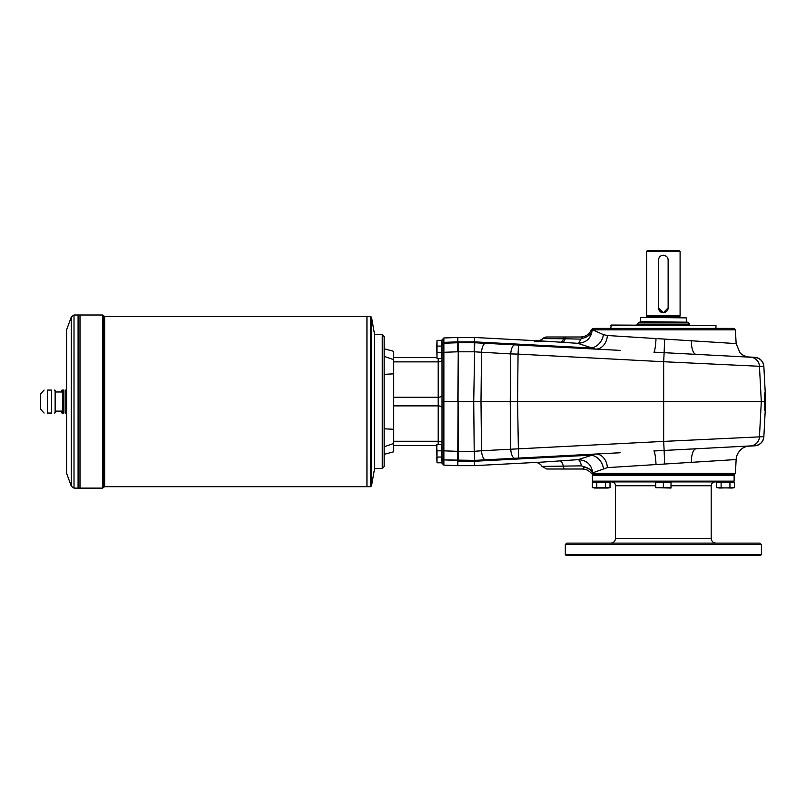 <?xml version="1.0" encoding="UTF-8"?>
<svg xmlns="http://www.w3.org/2000/svg" width="806" height="806" viewBox="0 0 806 806"><rect width="100%" height="100%" fill="white"/><g stroke="black" fill="none" stroke-linecap="round" stroke-linejoin="round"><path stroke-width="1.21" d="M646.614 317.393L680.093 317.393M640.881 317.393L686.309 317.876L640.881 317.393M66.606 413.045L65.115 413.045C62.908 413.045 62.908 413.045 65.115 413.045L65.115 390.084C62.908 390.084 62.908 390.084 65.115 390.084L66.606 390.084L65.115 390.084M51.554 390.084L47.433 390.084C42.99 390.084 42.99 390.084 47.433 390.084L47.433 413.045C42.99 413.045 42.99 413.045 47.433 413.045L51.554 413.045C55.13 413.045 55.13 413.045 51.554 413.045C55.13 413.045 55.13 413.045 51.554 413.045L51.554 390.084C55.13 390.084 55.13 390.084 51.554 390.084C55.13 390.084 55.13 390.084 51.554 390.084M44.098 413.045L40.3 408.934L40.3 394.205L44.098 390.084M54.415 413.045L55.13 412.853L55.13 390.275L54.415 390.084M384.16 374.337L393.721 373.843L393.721 429.296L384.16 428.802M384.16 446.776L393.721 443.431L393.721 451.783L384.16 454.342M384.16 348.786L393.721 351.345L393.721 359.698L384.16 356.353M393.721 373.843L393.721 359.698M393.721 443.431L393.721 429.296M663.358 481.907L593.337 481.907L592.571 481.142L734.135 481.142L733.369 481.907L663.358 481.907M436.761 445.567L393.721 445.567M436.761 357.572L393.721 357.572M441.93 451.017L442.02 462.019L441.446 462.211M441.446 340.928L442.02 341.119L442.02 352.021M442.02 445.375L442.02 456.277L442.02 445.375L441.446 445.184M442.02 346.852L442.02 357.753L442.02 346.852L441.446 346.661M442.02 352.383L443.874 352.282L443.874 337.966L442.02 339.88L442.02 401.569L442.02 359.96A3.829 1.914 180 0 1 438.202 361.874L438.202 397.257L393.721 397.257M442.02 458.906L442.02 463.249L443.874 465.163L443.874 459.904A1.914 1.914 0 0 1 442.02 457.989L442.02 458.906A1.914 1.874 180 0 0 443.874 460.78L443.874 459.904L457.808 460.387L443.874 459.904L443.874 450.846L457.808 451.33L457.808 465.646L474.452 465.646L474.452 461.264L457.808 461.264M443.874 343.225L443.874 342.349L443.874 343.225A1.914 1.914 0 0 0 442.02 345.139A1.914 1.914 0 0 1 443.874 343.225L457.808 342.741L457.808 351.799L443.874 352.282L443.874 401.569L442.02 401.569L442.02 457.989A1.914 1.914 0 0 0 443.874 459.904A1.914 1.914 0 0 1 442.02 457.989M442.02 450.745L443.874 450.846L443.874 401.569L457.808 401.569L458.282 349.31L457.808 451.33L458.282 351.799L474.25 351.809L510.732 353.915L510.238 401.569L481.001 401.569L481.514 450.755L474.25 451.32L474.744 460.377L620.237 452.75M443.874 460.78L443.874 459.904L474.744 460.377L474.2 451.33L458.282 451.33L458.282 461.264M537.552 345.159L474.452 341.865L474.744 342.762L457.808 342.741L457.808 341.865L443.874 342.349L457.808 341.865L457.808 337.482L474.452 337.482L474.2 351.809M437.023 444.61L436.761 447.713L436.761 444.61L441.446 444.61L441.446 450.826L437.023 450.826L437.023 457.042L441.446 457.042L441.446 450.826M436.761 453.456L436.761 447.713L437.023 450.826M436.761 453.929L437.023 457.042M437.023 340.354L436.761 346.086L441.446 346.086L441.446 340.354L437.023 340.354L437.023 346.57M437.023 346.086L437.023 352.303L441.446 352.303L441.446 346.086M437.023 352.303L437.023 358.519L441.446 358.519L441.446 352.303M436.761 346.086L437.023 358.519M437.023 456.559L437.023 462.785L441.446 462.785L441.446 457.042M436.761 457.042L437.023 462.785M458.282 451.33L458.282 401.569L481.001 401.569L481.514 352.383A9.561 3.657 93 0 1 485.645 343.326L474.744 342.762L473.737 401.569L474.2 451.33M657.615 338.661L691.407 340.787A14.347 5.501 -87 0 0 696.183 354.358L754.799 357.431C760.068 358.136 763.081 361.108 763.856 366.357L763.866 366.488M567.676 347.628L598.445 349.24M603.482 349.502L618.393 350.288M620.237 350.378L518.53 345.049L518.057 354.106L510.732 353.915A9.561 3.657 93 0 1 514.863 344.857L518.53 345.049M664.628 339.114L664.134 352.685L754.799 357.431M750.406 357.199A9.561 9.551 93 0 1 759.453 366.256L761.297 401.569L759.453 436.872L763.856 436.64L765.7 401.569L764.662 392.955L764.733 401.569L663.67 401.569L663.66 441.396L759.453 436.872A9.561 9.551 87 0 1 750.406 445.93L696.183 448.771A14.347 5.501 -93 0 0 691.407 462.342L703.316 461.596M618.393 452.841L603.482 453.627M598.445 453.889L567.676 455.501M750.406 445.93L664.134 450.443L664.628 464.024L607.381 467.621L591.332 473.313C588.995 470.513 586.012 469.072 582.365 469.001L546.76 469.001L541.964 466.412C541.431 464.901 539.456 463.47 536.05 462.14M593.891 328.395L733.913 328.395L735.415 329.825L592.642 329.825L603.442 334.641L607.381 335.508A14.347 11.113 -87 0 1 595.543 349.089L577.69 343.316L546.307 341.25L534.307 341.734M485.645 343.326L514.863 344.857M542.77 462.07L578.124 459.652L595.543 454.04A14.347 11.113 87 0 1 607.381 467.621M764.733 401.569L764.662 410.173L765.488 401.569M765.7 401.569L763.856 366.488L663.66 361.733L663.67 401.569L517.573 401.569L518.53 458.08M656.044 464.568A14.347 1.481 87 0 0 653.847 450.987L664.134 450.443L663.66 441.396L510.732 449.224L510.238 401.569L517.573 401.569L518.057 354.106L663.66 361.733L664.134 352.685L653.847 352.141A14.347 1.481 -87 0 0 656.044 338.57L636.498 337.341M514.863 458.271A9.561 3.657 87 0 1 510.732 449.224L481.514 450.755A9.561 3.657 87 0 0 485.645 459.803M763.866 436.64L763.856 436.771C763.091 442.02 760.068 445.003 754.799 445.698M474.452 460.387L474.452 461.264L590.818 455.189A14.347 11.747 70.7 0 1 603.442 468.498M593.891 474.734L733.913 474.734L735.415 473.303L592.763 473.303A11.475 7.405 -173.1 0 0 583.937 466.805L581.448 465.868L541.964 466.412M611.885 467.339L615.391 467.117M623.401 466.614L626.222 466.432M628.408 466.301L644.719 465.274M711.325 461.092L715.436 460.841M716.776 460.75L721.521 460.458M735.415 473.303L736.14 459.541L664.628 464.024M669.091 339.386L736.14 343.588L739.868 352.504C742.779 356.816 752.058 357.572 749.721 357.169L696.183 354.358M730.458 343.235L729.531 343.175M721.521 342.671L717.884 342.449M716.03 342.328L711.325 342.036M696.354 341.099L695.538 341.049M692.787 340.867L692.102 340.827M629.325 336.888L623.401 336.515M607.381 335.508L656.044 338.57M458.282 349.31L458.282 341.865L474.452 341.865L590.818 347.95A14.347 11.747 109.3 0 0 603.442 334.641M594.123 328.395L592.229 329.825C591.211 338.329 586.365 342.832 577.69 343.316A11.475 3.667 -85.8 0 0 580.663 339.125L582.788 338.188L580.673 336.999C585.68 336.767 589.226 334.369 591.312 329.815L591.856 329.825M581.448 465.868A11.475 3.446 85.7 0 0 578.124 459.652C586.768 460.105 591.654 464.639 592.763 473.253A11.475 7.365 -173.2 0 0 583.947 466.785M582.315 469.001C585.962 469.072 588.944 470.513 591.282 473.313L592.894 474.734M592.067 473.303L591.332 473.313M582.788 338.188A11.475 9.299 170.7 0 0 592.229 329.825L591.312 329.815C589.196 334.369 585.64 336.767 580.632 336.999M546.811 336.999A5.743 5.723 90 0 0 542.841 338.601L546.76 336.999L580.673 336.999M582.798 469.001L583.937 466.805M577.65 469.001L582.365 469.001M540.514 340.344A11.475 11.294 60.3 0 0 542.841 338.601L565.288 338.772A5.743 1.531 -90 0 1 566.396 336.999M562.477 342.278A11.475 3.708 93.8 0 0 565.288 338.772L580.663 339.125M610.747 325.523L715.96 325.523L611.23 325.05L610.747 328.395M763.856 436.771A9.561 9.561 0 0 1 754.799 445.819L747.847 446.181M747.847 356.947L754.799 357.31A9.561 9.561 0 0 1 763.856 366.357M663.358 322.178L687.75 322.178L689.664 324.093L637.052 324.093L638.967 322.178L663.358 322.178M658.573 307.832A4.786 4.786 0 0 0 663.358 312.607A4.786 4.786 0 0 0 668.134 307.832L668.134 260.006A4.786 4.786 0 0 0 663.358 255.22A4.786 4.786 0 0 0 658.573 260.006L658.573 308.023L663.358 312.799A4.786 4.786 0 0 1 662.421 312.708M661.958 312.597A4.786 4.786 0 0 1 659.973 311.398M659.379 310.683A4.786 4.786 0 0 1 658.935 309.857M668.134 307.832L663.358 312.799M685.835 322.178L640.397 321.695L640.397 317.876M663.358 251.401L646.614 251.401L646.614 315.478L680.093 315.478L680.093 251.401L663.358 251.401M668.134 260.006L668.043 259.038M667.781 258.202L667.308 257.305M666.774 256.661L664.678 255.411M664.376 255.331L663.358 255.22M662.472 255.301L661.414 255.633M660.033 256.57L659.358 257.376M658.955 258.132L658.663 259.099M646.614 317.352L679.901 316.919L679.901 316.194L646.805 316.194L646.614 315.478M680.093 251.401L679.136 250.444L647.571 250.444L646.614 251.401M718.902 488.033L734.367 487.711L732.15 488.033L734.367 487.711L734.367 482.482L716.695 482.482L716.695 487.711L732.15 488.033M656.275 482.482L670.431 482.482M663.358 482.482L655.701 482.482L655.701 487.711L671.005 488.033L671.005 482.482L663.358 482.482L663.358 487.711L671.005 487.711M655.701 487.711L663.358 487.711M596.762 487.711L610.021 487.711L607.815 488.033L610.021 487.711L610.021 482.482L592.35 482.482L592.35 487.711L596.762 487.711L596.762 482.482M594.556 488.033L607.815 488.033M605.598 487.711L605.598 482.482M729.944 487.711L729.944 482.482M721.108 487.711L721.108 482.482M733.369 474.734L734.135 475.5L592.571 475.5L592.571 481.142M565.318 554.599L761.398 554.599L760.441 555.556L566.275 555.556L565.318 554.599L565.318 544.564L761.398 544.564L761.398 554.599M761.398 544.564L759.957 543.123L566.749 543.123L565.318 544.564M374.589 334.903L374.589 468.236M382.245 468.518L384.16 466.603L384.16 336.525L382.245 334.611L382.245 468.518L374.881 468.518M55.13 411.131L62.465 411.131L62.465 391.998L63.583 390.084L62.777 390.084A26.296 22.78 0 0 0 62.304 391.998M62.304 411.131A26.296 22.78 180 0 0 62.777 413.045L61.931 413.045A28.694 28.694 0 0 1 61.175 411.131M61.175 391.998A28.694 28.694 0 0 1 61.931 390.084L62.777 390.084M74.011 488.124L71.311 486.24L71.311 316.889L74.011 315.005L74.011 488.124L79.985 488.124L79.996 315.005L102.473 315.005L102.473 488.124L103.783 487.267L103.783 315.861L102.473 315.005M102.473 488.124L79.996 488.124L79.996 315.015L78.091 315.005L78.091 401.569L78.081 315.005L74.011 315.005M78.091 488.124L78.091 401.569L78.081 488.124M71.311 486.24L66.606 473.303L66.606 329.825L71.311 316.889M371.526 485.907L374.589 468.518L374.589 334.611L371.526 317.232L371.526 485.907L370.589 486.693L370.589 316.436L371.526 317.232M103.783 315.861L104.659 316.436L104.659 486.693L366.942 486.693L366.952 316.436L370.589 316.436M370.589 486.693L366.952 486.693L366.942 316.436L104.659 316.436M62.777 413.045L63.583 413.045L63.462 390.275M442.02 395.353A3.829 1.914 180 0 1 438.202 397.257L438.202 441.255L393.721 441.255M442.02 407.786A3.829 1.914 180 0 0 438.202 405.871L393.721 405.871M438.202 358.519L438.202 361.874L393.721 361.874M442.02 443.169A3.829 1.914 180 0 0 438.202 441.255L438.202 444.61M442.02 344.222A1.914 1.874 0 0 1 443.874 342.349M441.547 445.275L441.547 462.11M441.93 445.275L441.93 462.11M441.547 341.019L441.446 357.945M441.93 341.019L441.547 357.854M594.123 474.734L592.642 473.303C591.382 470.089 588.42 468.014 583.756 467.067M560.16 460.911A11.475 3.486 86.2 0 1 563.354 466.291A5.743 1.531 90 0 0 564.653 469.001M564.643 336.999A5.743 1.521 90 0 0 563.555 338.732A11.475 3.698 93.7 0 1 560.775 342.167M542.71 338.671L539.355 340.878M670.34 482.008L656.467 481.907M718.549 482.008L732.513 482.391L718.64 481.907M594.203 482.008L608.167 482.391L594.294 481.907M655.701 485.736L615.532 485.736L615.532 538.348L711.184 538.348C711.466 541.249 713.058 542.841 715.96 543.123M711.184 538.348L711.184 485.736L671.005 485.736M443.874 465.163L457.808 465.646M443.874 337.966L457.808 337.482M546.206 341.24L474.452 337.482M542.831 462.07L474.452 465.646M735.415 329.825L736.14 343.588M653.847 450.987L657.615 450.786M669.091 450.191L749.721 445.96C751.424 445.768 744.925 446.05 741.852 448.811C738.256 451.783 736.341 455.36 736.14 459.541M592.843 328.395L591.282 329.815M715.96 325.523L715.96 328.395M689.664 325.05L689.664 324.093M637.052 325.05L637.052 324.093M686.309 321.695L686.309 317.876M646.805 316.919L646.805 316.194M679.901 316.194L680.093 315.478M593.337 474.734L592.571 475.5M615.532 538.348C615.25 541.249 613.658 542.841 610.747 543.123M615.532 485.736C615.3 483.409 614.031 482.139 611.704 481.907M711.184 485.736C711.406 483.409 712.685 482.139 715.003 481.907M734.135 475.5L734.135 481.142M382.245 334.611L374.881 334.611M104.659 486.693L103.783 487.267M62.465 411.131L63.462 412.853M55.13 391.998L62.465 391.998"/></g></svg>
